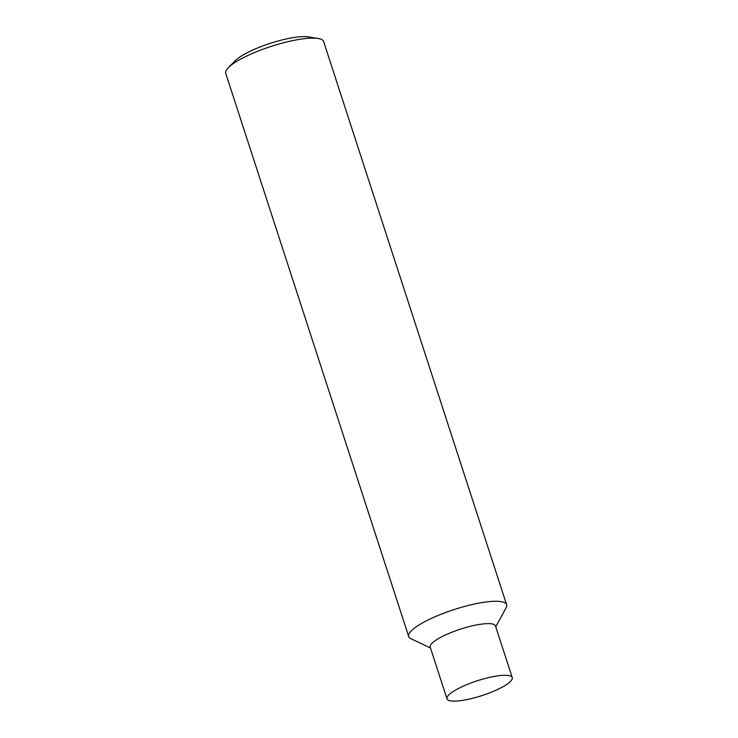 <?xml version="1.0" encoding="UTF-8"?>
<svg xmlns="http://www.w3.org/2000/svg" width="738" height="738" viewBox="0 0 738 738"><rect width="100%" height="100%" fill="white"/><g stroke="black" fill="none" stroke-linecap="round" stroke-linejoin="round"><path stroke-width="1.11" d="M502.504 686.995A34.317 7.758 -18 0 1 468.049 699.356A34.317 7.758 -18 0 1 446.988 698.794A34.317 7.758 -18 0 1 456.739 689.384A34.317 7.758 -18 0 1 491.194 677.023A34.317 7.758 -18 0 1 512.255 677.585A34.317 7.758 -18 0 1 502.504 686.995M446.988 698.794L430.199 647.134A34.317 7.758 -18 0 1 439.949 637.733A34.317 7.758 -18 0 1 474.414 625.372A34.317 7.758 -18 0 1 495.475 625.925L512.255 677.585M430.485 648.001L410.891 638.684A51.475 11.642 -18 0 1 408.723 636.543A51.475 11.642 -18 0 1 423.344 622.438A51.475 11.642 -18 0 1 475.032 603.896A51.475 11.642 -18 0 1 506.628 604.736A51.475 11.642 -18 0 1 506.12 607.734L495.751 626.793M408.723 636.543L225.745 73.394A51.475 11.642 -18 0 1 228.429 67.601A51.475 11.642 -18 0 1 240.367 59.289A51.475 11.642 -18 0 1 318.069 38.477A51.475 11.642 -18 0 1 323.65 41.586L506.628 604.736M228.429 67.601L235.33 60.645A41.955 9.493 -18 0 1 245.062 53.865A41.955 9.493 -18 0 1 308.401 36.9L318.069 38.477"/></g></svg>
